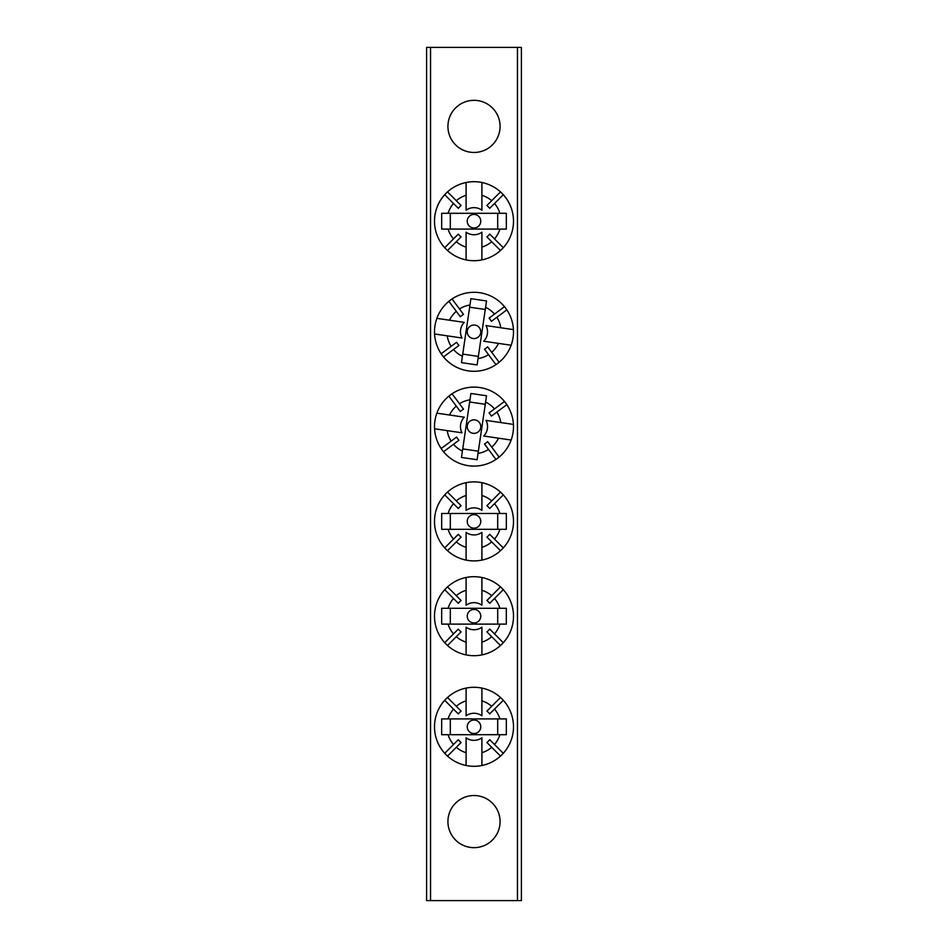 <?xml version="1.0" encoding="UTF-8"?>
<svg xmlns="http://www.w3.org/2000/svg" width="948" height="948" viewBox="0 0 948 948"><rect width="100%" height="100%" fill="white"/><g stroke="black" fill="none" stroke-linecap="round" stroke-linejoin="round"><path stroke-width="1.42" d="M474 100.334A26.07 26.07 0 0 0 447.93 126.404A26.07 26.07 0 0 0 474 152.474A26.07 26.07 0 0 0 500.07 126.404A26.07 26.07 0 0 0 474 100.334M474 795.526A26.07 26.07 0 0 0 447.93 821.596A26.07 26.07 0 0 0 474 847.666A26.07 26.07 0 0 0 500.07 821.596A26.07 26.07 0 0 0 474 795.526M517.454 900.6L517.454 47.4L521.4 47.4L521.4 900.6L426.6 900.6L426.6 47.4L430.546 47.4L430.546 900.6M517.454 47.4L430.546 47.4M474 528.166A6.766 6.766 0 0 1 467.234 521.4A6.766 6.766 0 0 1 474 514.634A6.766 6.766 0 0 1 480.766 521.4A6.766 6.766 0 0 1 474 528.166M491.704 541.901L500.497 550.693A39.496 39.496 0 0 1 481.904 560.102L481.904 547.304A27.089 27.089 0 0 0 491.704 541.901L486.905 537.089A20.311 20.311 0 0 0 489.689 534.305L494.501 539.104A27.089 27.089 0 0 0 499.904 529.304L441.673 529.304L441.673 513.496L499.904 513.496A27.089 27.089 0 0 0 494.501 503.696L489.689 508.495A20.311 20.311 0 0 0 486.905 505.711L491.704 500.899A27.089 27.089 0 0 0 481.904 495.496L481.904 482.698A39.496 39.496 0 0 0 444.707 494.903L453.5 503.696A27.089 27.089 0 0 0 448.096 513.496M481.904 547.304L481.904 532.397A13.545 13.545 0 0 1 466.096 532.397L466.096 547.304A27.089 27.089 0 0 1 456.296 541.901L447.503 550.693A39.496 39.496 0 0 0 466.096 560.102L466.096 547.304M500.497 550.693A39.496 39.496 0 0 0 500.497 492.107L491.704 500.899M481.904 560.102A39.496 39.496 0 0 1 466.096 560.102M444.707 494.903A39.496 39.496 0 0 0 447.503 550.693M481.904 495.496L481.904 510.403A13.545 13.545 0 0 0 466.096 510.403L466.096 495.496A27.089 27.089 0 0 0 456.296 500.899L461.095 505.711A20.311 20.311 0 0 0 458.311 508.495L453.5 503.696M448.096 529.304A27.089 27.089 0 0 0 453.5 539.104L444.707 547.897M499.904 513.496L506.327 513.496L506.327 529.304L499.904 529.304M503.293 547.897L494.501 539.104M494.501 503.696L503.293 494.903M466.096 495.496L466.096 482.698M500.497 492.107A39.496 39.496 0 0 0 481.904 482.698M456.296 500.899L447.503 492.107M453.5 539.104L458.311 534.305A20.311 20.311 0 0 0 461.095 537.089L456.296 541.901M450.3 513.496L450.3 529.304M497.7 529.304L497.7 513.496M467.305 425.616A6.766 6.766 0 0 1 474.984 419.905A6.766 6.766 0 0 1 480.695 427.584A6.766 6.766 0 0 1 473.016 433.295A6.766 6.766 0 0 1 467.305 425.616M451.141 441.128L441.164 448.546A39.496 39.496 0 0 1 434.563 428.78L447.219 430.641A27.089 27.089 0 0 0 451.141 441.128L456.592 437.075A20.311 20.311 0 0 0 458.951 440.251L453.5 444.304A27.089 27.089 0 0 0 462.411 451.082L470.895 393.467L486.525 395.766L478.041 453.381A27.089 27.089 0 0 0 488.528 449.459L484.475 444.008A20.311 20.311 0 0 0 487.651 441.649L491.704 447.101A27.089 27.089 0 0 0 498.482 438.189L511.138 440.05A39.496 39.496 0 0 0 504.478 401.478L494.501 408.896A27.089 27.089 0 0 0 485.589 402.118M447.219 430.641L461.972 432.809A13.545 13.545 0 0 1 464.271 417.179L449.518 415.011A27.089 27.089 0 0 1 456.296 406.099L448.878 396.122A39.496 39.496 0 0 0 436.862 413.15L449.518 415.011M441.164 448.546A39.496 39.496 0 0 0 499.122 457.078L491.704 447.101M434.563 428.78A39.496 39.496 0 0 1 436.862 413.15M504.478 401.478A39.496 39.496 0 0 0 448.878 396.122M498.482 438.189L483.729 436.021A13.545 13.545 0 0 0 486.028 420.391L500.781 422.559A27.089 27.089 0 0 0 496.859 412.072L491.408 416.125A20.311 20.311 0 0 0 489.05 412.949L494.501 408.896M469.959 399.819A27.089 27.089 0 0 0 459.472 403.741L452.054 393.764M478.041 453.381L477.105 459.733L461.475 457.434L462.411 451.082M443.522 451.722L453.5 444.304M488.528 449.459L495.946 459.436M500.781 422.559L513.437 424.42M499.122 457.078A39.496 39.496 0 0 0 511.138 440.05M496.859 412.072L506.836 404.654M459.472 403.741L463.525 409.192A20.311 20.311 0 0 0 460.349 411.551L456.296 406.099M485.269 404.298L469.639 401.999M462.731 448.902L478.361 451.201M474 227.97A6.766 6.766 0 0 1 467.234 221.204A6.766 6.766 0 0 1 474 214.426A6.766 6.766 0 0 1 480.766 221.204A6.766 6.766 0 0 1 474 227.97M491.704 241.693L500.497 250.497A39.496 39.496 0 0 1 481.904 259.906L481.904 247.108A27.089 27.089 0 0 0 491.704 241.693L486.905 236.893A20.311 20.311 0 0 0 489.689 234.097L494.501 238.908A27.089 27.089 0 0 0 499.904 229.096L441.673 229.096L441.673 213.3L499.904 213.3A27.089 27.089 0 0 0 494.501 203.5L489.689 208.299A20.311 20.311 0 0 0 486.905 205.503L491.704 200.703A27.089 27.089 0 0 0 481.904 195.288L481.904 182.502A39.496 39.496 0 0 0 444.707 194.696L453.5 203.5A27.089 27.089 0 0 0 448.096 213.3M481.904 247.108L481.904 232.201A13.545 13.545 0 0 1 466.096 232.201L466.096 247.108A27.089 27.089 0 0 1 456.296 241.693L447.503 250.497A39.496 39.496 0 0 0 466.096 259.906L466.096 247.108M500.497 250.497A39.496 39.496 0 0 0 500.497 191.911L491.704 200.703M481.904 259.906A39.496 39.496 0 0 1 466.096 259.906M444.707 194.696A39.496 39.496 0 0 0 447.503 250.497M481.904 195.288L481.904 210.195A13.545 13.545 0 0 0 466.096 210.195L466.096 195.288A27.089 27.089 0 0 0 456.296 200.703L461.095 205.503A20.311 20.311 0 0 0 458.311 208.299L453.5 203.5M448.096 229.096A27.089 27.089 0 0 0 453.5 238.908L444.707 247.701M499.904 213.3L506.327 213.3L506.327 229.096L499.904 229.096M503.293 247.701L494.501 238.908M494.501 203.5L503.293 194.696M466.096 195.288L466.096 182.502M500.497 191.911A39.496 39.496 0 0 0 481.904 182.502M456.296 200.703L447.503 191.911M453.5 238.908L458.311 234.097A20.311 20.311 0 0 0 461.095 236.893L456.296 241.693M450.3 213.3L450.3 229.096M497.7 229.096L497.7 213.3M474 733.574A6.766 6.766 0 0 1 467.234 726.796A6.766 6.766 0 0 1 474 720.03A6.766 6.766 0 0 1 480.766 726.796A6.766 6.766 0 0 1 474 733.574M491.704 747.297L500.497 756.089A39.496 39.496 0 0 1 481.904 765.498L481.904 752.712A27.089 27.089 0 0 0 491.704 747.297L486.905 742.497A20.311 20.311 0 0 0 489.689 739.701L494.501 744.5A27.089 27.089 0 0 0 499.904 734.7L441.673 734.7L441.673 718.904L499.904 718.904A27.089 27.089 0 0 0 494.501 709.092L489.689 713.903A20.311 20.311 0 0 0 486.905 711.107L491.704 706.307A27.089 27.089 0 0 0 481.904 700.892L481.904 688.094A39.496 39.496 0 0 0 444.707 700.299L453.5 709.092A27.089 27.089 0 0 0 448.096 718.904M481.904 752.712L481.904 737.805A13.545 13.545 0 0 1 466.096 737.805L466.096 752.712A27.089 27.089 0 0 1 456.296 747.297L447.503 756.089A39.496 39.496 0 0 0 466.096 765.498L466.096 752.712M500.497 756.089A39.496 39.496 0 0 0 500.497 697.503L491.704 706.307M481.904 765.498A39.496 39.496 0 0 1 466.096 765.498M444.707 700.299A39.496 39.496 0 0 0 447.503 756.089M481.904 700.892L481.904 715.799A13.545 13.545 0 0 0 466.096 715.799L466.096 700.892A27.089 27.089 0 0 0 456.296 706.307L461.095 711.107A20.311 20.311 0 0 0 458.311 713.903L453.5 709.092M448.096 734.7A27.089 27.089 0 0 0 453.5 744.5L444.707 753.305M499.904 718.904L506.327 718.904L506.327 734.7L499.904 734.7M503.293 753.305L494.501 744.5M494.501 709.092L503.293 700.299M466.096 700.892L466.096 688.094M500.497 697.503A39.496 39.496 0 0 0 481.904 688.094M456.296 706.307L447.503 697.503M453.5 744.5L458.311 739.701A20.311 20.311 0 0 0 461.095 742.497L456.296 747.297M450.3 718.904L450.3 734.7M497.7 734.7L497.7 718.904M474 622.966A6.766 6.766 0 0 1 467.234 616.2A6.766 6.766 0 0 1 474 609.434A6.766 6.766 0 0 1 480.766 616.2A6.766 6.766 0 0 1 474 622.966M491.704 636.7L500.497 645.493A39.496 39.496 0 0 1 481.904 654.902L481.904 642.104A27.089 27.089 0 0 0 491.704 636.7L486.905 631.889A20.311 20.311 0 0 0 489.689 629.105L494.501 633.904A27.089 27.089 0 0 0 499.904 624.104L441.673 624.104L441.673 608.296L499.904 608.296A27.089 27.089 0 0 0 494.501 598.496L489.689 603.295A20.311 20.311 0 0 0 486.905 600.511L491.704 595.7A27.089 27.089 0 0 0 481.904 590.296L481.904 577.498A39.496 39.496 0 0 0 444.707 589.703L453.5 598.496A27.089 27.089 0 0 0 448.096 608.296M481.904 642.104L481.904 627.197A13.545 13.545 0 0 1 466.096 627.197L466.096 642.104A27.089 27.089 0 0 1 456.296 636.7L447.503 645.493A39.496 39.496 0 0 0 466.096 654.902L466.096 642.104M500.497 645.493A39.496 39.496 0 0 0 500.497 586.907L491.704 595.7M481.904 654.902A39.496 39.496 0 0 1 466.096 654.902M444.707 589.703A39.496 39.496 0 0 0 447.503 645.493M481.904 590.296L481.904 605.203A13.545 13.545 0 0 0 466.096 605.203L466.096 590.296A27.089 27.089 0 0 0 456.296 595.7L461.095 600.511A20.311 20.311 0 0 0 458.311 603.295L453.5 598.496M448.096 624.104A27.089 27.089 0 0 0 453.5 633.904L444.707 642.697M499.904 608.296L506.327 608.296L506.327 624.104L499.904 624.104M503.293 642.697L494.501 633.904M494.501 598.496L503.293 589.703M466.096 590.296L466.096 577.498M500.497 586.907A39.496 39.496 0 0 0 481.904 577.498M456.296 595.7L447.503 586.907M453.5 633.904L458.311 629.105A20.311 20.311 0 0 0 461.095 631.889L456.296 636.7M450.3 608.296L450.3 624.104M497.7 624.104L497.7 608.296M467.305 330.816A6.766 6.766 0 0 1 474.984 325.105A6.766 6.766 0 0 1 480.695 332.784A6.766 6.766 0 0 1 473.016 338.495A6.766 6.766 0 0 1 467.305 330.816M451.141 346.328L441.164 353.746A39.496 39.496 0 0 1 434.563 333.98L447.219 335.841A27.089 27.089 0 0 0 451.141 346.328L456.592 342.275A20.311 20.311 0 0 0 458.951 345.451L453.5 349.504A27.089 27.089 0 0 0 462.411 356.282L470.895 298.667L486.525 300.966L478.041 358.581A27.089 27.089 0 0 0 488.528 354.659L484.475 349.208A20.311 20.311 0 0 0 487.651 346.849L491.704 352.301A27.089 27.089 0 0 0 498.482 343.389L511.138 345.25A39.496 39.496 0 0 0 504.478 306.678L494.501 314.096A27.089 27.089 0 0 0 485.589 307.318M447.219 335.841L461.972 338.009A13.545 13.545 0 0 1 464.271 322.379L449.518 320.211A27.089 27.089 0 0 1 456.296 311.3L448.878 301.322A39.496 39.496 0 0 0 436.862 318.35L449.518 320.211M441.164 353.746A39.496 39.496 0 0 0 499.122 362.278L491.704 352.301M434.563 333.98A39.496 39.496 0 0 1 436.862 318.35M504.478 306.678A39.496 39.496 0 0 0 448.878 301.322M498.482 343.389L483.729 341.221A13.545 13.545 0 0 0 486.028 325.591L500.781 327.759A27.089 27.089 0 0 0 496.859 317.272L491.408 321.325A20.311 20.311 0 0 0 489.05 318.149L494.501 314.096M469.959 305.019A27.089 27.089 0 0 0 459.472 308.941L452.054 298.964M478.041 358.581L477.105 364.933L461.475 362.634L462.411 356.282M443.522 356.922L453.5 349.504M488.528 354.659L495.946 364.636M500.781 327.759L513.437 329.62M499.122 362.278A39.496 39.496 0 0 0 511.138 345.25M496.859 317.272L506.836 309.854M459.472 308.941L463.525 314.392A20.311 20.311 0 0 0 460.349 316.751L456.296 311.3M485.269 309.498L469.639 307.199M462.731 354.102L478.361 356.401"/></g></svg>
